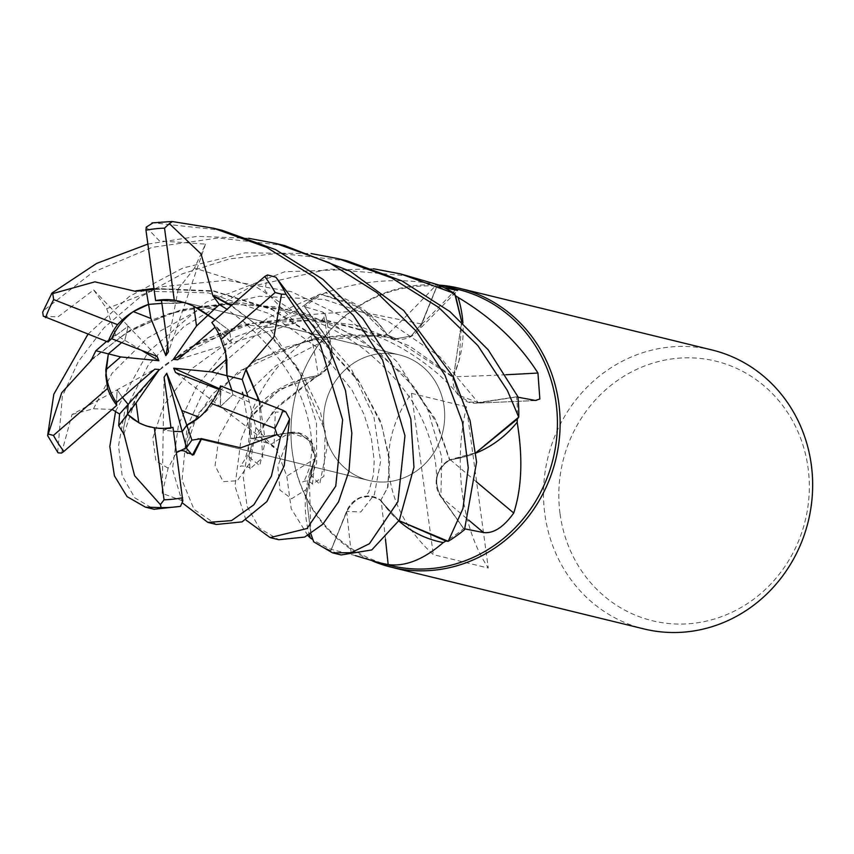 <?xml version="1.0" encoding="UTF-8"?>
<svg xmlns="http://www.w3.org/2000/svg" width="854" height="854" viewBox="0 0 854 854"><rect width="100%" height="100%" fill="white"/><g stroke="black" fill="none" stroke-linecap="round" stroke-linejoin="round"><path stroke-width="0.64" stroke-dasharray="4.27 3.2" d="M245.963 520.001L234.967 486.193L240.945 439.959L249.678 418.236L280.069 389.253L318.83 375.514L280.123 389.221L249.742 418.129A143.493 133.961 -76.3 0 0 250.585 438.721L290.157 432.764L299.423 433.405L311.475 442.585L315.222 457.979L309.255 475.176A105.255 98.263 -76.3 0 0 309.361 534.711M231.466 305.465L272.277 337.052L302.231 374.063L320.357 411.703L327.477 445.222L319.674 484.25L310.6 474.856L312.116 466.572L314.848 458.203L306.234 495.79L310.867 533.814L306.234 495.864L314.87 458.16M146.258 227.121L159.399 240.881L205.504 244.127L194.488 268.081L257.406 287.691L311.251 322.78L350.941 368.191L373.924 416.901L380.617 461.32L374.351 494.626L360.794 511.984L346.873 511.386L330.872 550.67A143.493 133.961 -76.3 0 1 313.642 541.724A143.493 133.961 -76.3 0 0 330.872 550.67L346.884 511.386C355.243 496.473 366.547 492.779 380.809 500.316C366.569 492.769 355.264 496.462 346.884 511.386C355.552 496.131 367.081 492.619 381.46 500.828M154.008 288.865L214.087 291.395L272.405 309.756L322.598 341.856L359.662 382.496L381.717 425.089L389.584 461.694L387.535 487.527L380.628 500.668L399.042 520.694L380.638 500.657L391.538 513.873A105.255 98.263 -76.3 0 0 398.871 521.004M43.287 316.172L57.944 316.919L93.673 289.912L106.697 308.7L162.804 286.656L226.748 280.261L291.63 291.78L350.396 320.261L397.067 361.712L427.854 409.845L441.785 457.146L440.888 496.345L464.48 529.64A143.493 133.961 -76.3 0 1 448.094 541.287A143.493 133.961 -76.3 0 0 464.48 529.64L440.899 496.302C433.138 481.549 436.095 469.39 449.759 459.815C436.095 469.369 433.138 481.528 440.899 496.302L464.523 529.693M92.157 358.808L130.416 330.007L181.849 309.543L241.554 302.796L302.967 312.415L359.203 337.768L404.39 375.13L434.889 418.353L449.482 459.836L475.956 452.684L449.951 460.135L466.476 456.378A105.255 98.263 -76.3 0 0 475.998 453.068M123.873 434.013L136.555 396.555L157.659 371.437L189.396 347.621L252.763 323.25L326.089 320.015L395.519 339.465L453.1 377.372L458.587 395.135L468.921 401.956L478.219 402.65L517.812 396.662A143.493 133.961 -76.3 0 1 518.656 417.243A143.493 133.961 -76.3 0 0 517.812 396.662L478.187 402.597L468.921 401.956L458.587 395.135L453.1 377.372L459.142 360.196A105.255 98.263 -76.3 0 0 462.889 322.812M324.2 428.804A64.605 60.314 -76.3 0 0 368.821 480.439A64.605 60.314 -76.3 0 0 444.101 406.547A64.605 60.314 -76.3 0 0 399.48 354.922A64.605 60.314 -76.3 0 0 324.2 428.804A64.605 60.314 -76.3 0 0 368.821 480.439A64.605 60.314 -76.3 0 0 444.101 406.547A64.605 60.314 -76.3 0 0 399.48 354.922A64.605 60.314 -76.3 0 0 324.2 428.804M457.904 289.389A142.127 132.69 -76.3 0 0 312.681 353.727A142.127 132.69 -76.3 0 0 291.257 441.475A142.127 132.69 -76.3 0 0 292.292 451.937A142.127 132.69 -76.3 0 0 390.459 565.519M517.94 397.217L516.553 396.95A142.127 132.69 -76.3 0 1 517.321 419.111M464.896 528.882L463.647 528.637A142.127 132.69 -76.3 0 1 445.948 541.03M355.445 555.623L331.299 549.378A142.127 132.69 -76.3 0 1 312.831 539.611M307.867 535.533L291.193 508.632L286.805 476.116L276.055 447.966L271.028 444.229L251.855 438.433L290.179 432.423A2424.196 2.082 -31.8 0 0 271.028 444.229M439.586 285.129A143.557 134.025 -76.3 0 0 312.927 353.321A143.557 134.025 -76.3 0 0 291.278 441.945A143.557 134.025 -76.3 0 0 292.335 452.513A143.557 134.025 -76.3 0 0 372.365 560.907M712.14 350.012A143.557 134.025 -76.3 0 0 544.852 514.204A143.557 134.025 -76.3 0 0 644.012 628.939M466.465 406.771L411.489 393.342C393.107 419.122 385.752 446.749 389.413 476.233C393.715 505.675 408.34 531.796 433.298 554.62L488.274 568.049C475.144 548.119 466.508 523.449 462.388 494.06C458.545 464.533 459.9 435.433 466.465 406.771L488.274 568.049M226.78 359.096A64.605 60.314 -76.3 0 0 226.246 353.332A64.605 60.314 -76.3 0 0 216.179 326.292L215.091 327.231M219.435 388.73L232.896 394.772L231.914 390.363L232.896 394.772L220.311 406.653L220.983 390.267L219.094 389.531M199.249 417.328A64.605 60.314 -76.3 0 0 220.983 390.267M172.978 427.352L163.21 430.032L173.533 431.387L163.21 430.032L171.099 428.43L170.992 427.683M150.24 427.032A64.605 60.314 -76.3 0 0 150.966 427.213A64.605 60.314 -76.3 0 0 171.099 428.43M61.563 453.079L72.014 414.532L117.179 389.787L122.41 397.398L117.179 389.787L116.411 402.629L117.179 389.787L154.841 369.152M560.075 513.948A133.619 124.737 -76.3 0 0 701.796 622.064A133.619 124.737 -76.3 0 0 808.065 467.928A133.619 124.737 -76.3 0 0 666.344 359.812A133.619 124.737 -76.3 0 0 560.075 513.948M385.474 539.205A2427.676 236.152 -89.4 0 0 381.172 500.519A24.168 22.556 -76.3 0 0 346.617 511.247L331.299 549.378M381.172 500.519A105.255 98.263 -76.3 0 0 391.538 513.873L399.031 520.705M476.329 481.731A2427.676 343.127 -145.7 0 1 450.122 459.623A24.168 22.556 -76.3 0 0 440.643 496.505L463.647 528.637M450.122 459.623A105.255 98.263 -76.3 0 0 466.476 456.378L475.966 452.727M91.154 360.303L125.709 333.22L169.498 313.525L221.56 303.714L277.561 306.821L331.96 323.677L378.792 352.019L414.222 387.172L437.568 424.534L449.962 460.189M440.888 496.345C433.031 481.144 436.255 468.857 450.538 459.495M505.91 374.735A2427.676 1160.639 156.6 0 1 453.154 376.795A24.168 22.556 -76.3 0 0 475.614 403.205A24.168 22.556 -76.3 0 0 478.229 402.949L516.553 396.95M453.154 376.795A105.255 98.263 -76.3 0 0 459.142 360.196L461.683 321.702M478.219 402.65L458.641 395.199L453.164 377.436M387.236 334.864A105.255 98.263 -76.3 0 0 376.86 321.51A105.255 98.263 -76.3 0 0 325.096 292.826C362.245 280.155 399.416 277.401 436.586 284.574A2427.676 1398.873 87.7 0 1 387.236 334.864A24.168 22.556 -76.3 0 0 416.026 332.772A24.168 22.556 -76.3 0 0 421.78 324.136L437.099 286.005L444.112 287.649M436.586 284.574L437.995 284.83M325.096 292.826A142.127 132.69 -76.3 0 0 322.46 294.342A142.127 132.69 -76.3 0 0 304.75 306.746L327.755 338.867A2424.196 818.42 23.7 0 0 322.919 312.126L304.75 306.746M437.558 284.638L421.47 323.976L437.526 284.702A143.493 133.961 -76.3 0 1 454.766 293.659A143.493 133.961 -76.3 0 0 437.536 284.702L421.534 323.997L411.19 336.06L396.203 338.76L387.759 335.163L376.86 321.51L351.837 303.298L320.303 294.096A143.493 133.961 -76.3 0 0 303.917 305.732L327.456 339.059C335.184 353.802 332.227 365.96 318.574 375.536C332.217 365.992 335.184 353.823 327.456 339.059L303.885 305.679L263.192 328.694L229.107 357.986L203.295 391.602L187.133 426.819L182.051 480.204L194.007 509.368L216.361 524.473M455.577 295.772A142.127 132.69 -76.3 0 0 437.099 286.005M182.521 503.038L172.444 469.134L178.507 424.716L196.623 386.424L226.716 349.692L268.316 317.667L320.186 294.086L358.157 306.799L387.663 335.28L358.221 306.842L320.303 294.096A143.493 133.961 -76.3 0 0 303.917 305.732L327.52 339.038L331.256 358.936L319.172 375.216L301.921 378.995A105.255 98.263 -76.3 0 1 318.275 375.76A2427.676 819.594 23.7 0 0 311.016 336.124L325.652 314.806L322.919 312.126M251.236 413.122A142.127 132.69 -76.3 0 0 251.087 416.272L273.867 393.438L301.921 378.995A105.255 98.263 -76.3 0 0 251.236 413.122C262.893 382.101 282.823 356.438 311.016 336.124M318.275 375.76A24.168 22.556 -76.3 0 0 331.971 349.489A24.168 22.556 -76.3 0 0 327.755 338.867M310.856 533.814L309.255 475.176A105.255 98.263 -76.3 0 1 315.243 458.587A2427.676 2.082 -31.8 0 0 286.805 476.116M315.243 458.587A24.168 22.556 -76.3 0 0 290.179 432.423M290.179 432.722L308.518 438.828L315.243 457.947L311.486 442.596L299.423 433.405L290.179 432.732L250.585 438.721A143.493 133.961 -76.3 0 1 249.742 418.129L251.087 416.272A142.127 132.69 -76.3 0 0 251.855 438.433M380.638 500.657L387.929 487.058L389.68 459.335L380.724 421.47L357.911 379.357L320.634 339.668L271.028 308.625L213.5 290.83L153.944 288.438M123.446 432.989L123.499 428.527L125.709 418.375L138.177 393.651L163.114 366.11L200.412 341.184L247.948 323.89L301.921 318.008L357.463 325.449L409.493 345.955L453.474 377.158L461.651 321.68L453.538 377.212M259.157 400.996L262.733 457.466L249.987 468.91L249.058 455.065L258.228 431.921L279.183 405.02L312.34 379.197L318.798 375.418M259.52 401.134L265.359 441.07L259.723 465.643L248.535 456.58L251.663 445.318L273.75 410.39L318.446 375.184M315.243 457.947L312.436 484.175L323.912 476.244L325.214 431.067L296.381 365.875L267.942 333.476L231.124 305.764M186.087 447.806L197.21 414.532L238.725 371.33L306.244 340.565L387.663 335.152L396.107 338.739L411.084 336.049L421.47 323.976L411.105 336.038L396.107 338.739L387.759 335.163M186.674 452.556L187.848 434.056L190.047 427.95L212.443 393.982L255.773 360.196L316.866 337.704L387.78 334.715M411.489 393.342L433.298 554.62M185.147 353.321L229.566 330.637L231.37 343.03L177.739 359.769M215.037 319.78L229.566 330.637L215.037 319.78M211.856 322.545L231.37 343.03L216.179 326.292M141.615 350.364L124.833 340.287L121.684 342.582L124.833 340.287L128.239 326.164L111.607 338.654L128.239 326.153L157.061 356.396M167.683 345.689L175.529 303.405L161.886 303.362L185.329 302.786L161.491 300.491L185.339 302.786L168.505 351.699M193.826 306.223A64.605 60.314 -76.3 0 0 181.624 301.708A64.605 60.314 -76.3 0 0 180.973 301.547M285.791 411.895L275.308 412.162L273.995 447.581L175.529 372.525M182.82 500.946L162.175 493.356L164.085 377.222M93.673 289.912L128.239 326.153L124.833 340.287L115.45 334.661L106.558 341.44M205.504 244.127L185.339 302.786L175.54 303.405L178.208 289.004L154.083 289.431M267.515 274.977L264.911 290.755L295.665 322.961L231.37 343.03L229.566 330.647L245.087 322.716L227.025 309.329M313.685 541.831A143.557 134.025 -76.3 0 0 330.84 550.734L341.184 554.961M346.895 260.79L278.714 253.275L229.63 258.879L182.254 273.867L139.8 297.288L104.103 327.722L78.28 361.658L62.342 396.331L57.698 451.979A143.557 134.025 -76.3 0 1 47.536 434.846M295.665 322.961L269.085 327.498L301.248 375.365L316.524 423.029L316.685 463.114L306.266 489.545L291.641 498.704L279.952 490.079L277.828 466.316L290.157 432.764L250.521 438.732L243.219 476.521L247.041 506.315L259.531 528.327L278.756 539.717M409.312 276.045L329.366 268.999L251.023 286.485L183.973 326.463L148.233 365.16L124.695 411.564L118.525 445.788L122.143 475.603L134.718 497.775L154.062 509.251M115.632 411.116L148.084 352.051L206.294 302.188L284.83 271.732L373.465 268.764M147.87 244.084L197.253 236.366L248.695 238.298M222.189 230.334L153.09 222.819A143.557 134.025 -76.3 0 1 172.423 221.549M346.884 511.386L330.84 550.734M194.488 268.081L178.208 289.004M72.014 414.521L93.502 408.746L112.12 409.418M93.502 408.746L112.055 373.273L147.507 337.992L198.064 310.312L259.2 296.263L324.552 299.487L386.958 320.506L439.799 356.652L478.187 402.597L517.876 396.651M273.995 447.581L255.901 427.544L247.927 396.608M269.085 327.498L246.923 324.915L245.087 322.716M162.175 493.356L168.11 468.173L176.436 452.609M284.489 245.546L218.314 237.988L152.204 247.329L92.392 272.533L44.002 310.216L42.7 312.158M106.697 308.7L115.45 334.661M87.983 334.192L129.253 296.541L182.82 268.06L245.002 252.869L311.102 253.542M220.545 385.923L220.311 406.664L232.896 394.772L249.208 402.095M320.186 294.086A143.557 134.025 -76.3 0 0 303.885 305.679M249.678 418.236A143.557 134.025 -76.3 0 0 250.521 438.732M128.153 404.422L127.459 414.265M346.617 511.247A2424.196 235.811 -89.4 0 1 351.346 554.449M440.643 496.505A2424.196 342.635 -145.7 0 0 468.568 520.011M478.229 402.949A2424.196 1158.985 156.6 0 0 535.469 400.451M421.78 324.136A2424.196 1396.877 87.7 0 0 455.139 290.232M255.901 427.544L250.51 461.982L237.284 480.759L223.118 481.635L215.069 465.547L219.115 436.479L239.056 400.75L275.842 365.822L327.509 339.038M168.11 468.173L155.908 460.946L152.781 438.241L163.808 405.234L191.542 368.907L235.576 336.871L292.548 315.959L356.833 310.995L421.534 323.997M53.161 291.812A143.557 134.025 -76.3 0 0 44.002 310.216M150.966 427.213L149.589 426.883M201.053 439.447L368.821 480.439L201.053 439.447M536.622 400.526L475.614 403.205M416.026 332.772L457.552 290.499M331.971 349.489L325.652 314.806M368.223 496.27L365.01 497.156L368.779 491.925L373.529 474.429L374.212 460.541L371.287 437.878L364.167 414.66L352.04 390.118L318.809 348.678L269.704 313.802L208.216 292.89L141.86 291.086M458.651 395.199L458.587 395.135C444.731 378.173 426.434 362.907 403.707 349.329C385.079 338.515 365 330.583 343.479 325.534C298.377 316.482 258.335 318.574 223.332 331.822L189.385 347.621M312.329 379.197L319.172 375.216M251.524 363.057L283.741 347.738L321.723 337.842C345.987 333.861 370.775 334.16 396.107 338.739L396.203 338.75M436.501 481.41L436.501 481.464C437.067 466.957 434.238 451.072 428.003 433.757C418.076 404.358 396.971 376.358 364.679 349.766C327.199 320.965 282.813 306.949 245.226 305.027C208.013 302.092 163.05 310.739 125.709 333.22M181.624 301.708L399.48 354.922L180.247 301.366M123.499 428.527L125.709 418.375M249.987 468.91C251.3 466.359 238.277 465.291 240.518 466.508L245.098 459.025L248.076 448.596L249.485 431.718L243.155 394.751M248.535 456.58L251.663 445.318M246.923 324.915C277.614 352.126 297.341 381.13 306.127 411.916C310.472 426.765 312.351 440.088 311.763 451.883L309.97 466.263C305.807 478.24 303.373 483.428 302.668 481.816C306.575 480.247 309.831 481.037 312.436 484.175M310.6 474.856L312.116 466.572M187.848 434.056L190.047 427.95"/><path stroke-width="1.28" d="M213.03 296.092L201.042 253.937L169.38 223.631L172.423 221.549L213.553 228.221L266.661 247.372L314.026 276.974L353.385 315.446L382.581 360.014L404.967 435.7L397.921 501.704L369.398 543.72L351.261 552.687L332.58 552.858L313.685 541.831L310.867 533.814L312.831 539.611A142.127 132.69 -76.3 0 1 310.344 537.977L307.867 535.533M248.695 238.298L276.002 243.475L329.206 262.69L376.774 292.538L416.122 331.053L444.955 375.258L462.462 422.25L468.248 467.746L462.932 508.632L448.211 541.297L399.042 520.694L448.094 541.287L445.948 541.03A142.127 132.69 -76.3 0 1 443.301 542.546C423.659 559.498 405.287 566.842 388.164 564.569L379.656 562.882L355.445 555.623M311.102 253.542L338.291 258.687L391.41 277.828L438.657 307.387L477.749 345.454L507.393 390.513L518.73 417.147L475.956 452.684L518.656 417.243L517.321 419.111A142.127 132.69 -76.3 0 1 517.161 422.26C523.011 457.552 521.869 487.805 513.734 513.019C503.614 527.164 493.559 533.675 483.567 532.565L464.896 528.882M379.656 562.882L390.459 565.519A142.127 132.69 -76.3 0 0 556.082 402.981A142.127 132.69 -76.3 0 0 457.904 289.389L447.112 286.752L457.552 290.499L444.112 287.649M505.91 374.735A2427.676 1160.639 156.6 0 0 537.945 373.027L539.845 399.01L535.469 400.451L517.94 397.217M372.365 560.907A143.557 134.025 -76.3 0 0 391.495 567.248A143.557 134.025 -76.3 0 0 558.783 403.067A143.557 134.025 -76.3 0 0 459.623 288.332A143.557 134.025 -76.3 0 0 439.586 285.129M391.495 567.248L644.012 628.939A143.557 134.025 -76.3 0 0 811.3 464.747A143.557 134.025 -76.3 0 0 712.14 350.012L459.623 288.332M226.78 359.096L226.983 375.728L231.904 390.363L226.983 375.728L211.92 371.992L226.78 359.096M191.904 440.12L181.721 410.454L199.249 417.328L186.78 425.196L182.19 431.654L173.533 431.387L182.19 431.654L186.45 447.752L191.904 440.12L201.224 438.721L192.374 455.203L186.087 447.806M138.764 422.698L127.449 414.254L136.096 402.917L138.764 422.698A64.605 60.314 -76.3 0 0 150.24 427.032M118.706 425.74L127.459 414.265L128.153 404.422L122.41 397.398L128.153 404.422L119.571 414.03L118.706 425.74L123.862 434.013M105.811 369.825L108.341 353.855L120.67 356.929L105.811 369.825A64.605 60.314 -76.3 0 0 106.344 375.589A64.605 60.314 -76.3 0 0 116.411 402.629L154.841 369.152L159.324 369.526L128.153 404.422M385.474 539.205A2427.676 236.152 -89.4 0 1 388.164 564.569M398.871 521.004A105.255 98.263 -76.3 0 0 443.301 542.546M399.031 520.705L445.948 541.03M476.329 481.731A2427.676 343.127 -145.7 0 0 513.734 513.019M475.998 453.068A105.255 98.263 -76.3 0 0 517.161 422.26M475.966 452.727L517.321 419.111M462.889 322.812A105.255 98.263 -76.3 0 0 458.064 297.406C492.31 317.88 518.933 343.084 537.945 373.027M458.064 297.406A142.127 132.69 -76.3 0 0 455.577 295.772L461.683 321.702M437.995 284.83L447.112 286.752M373.465 268.764L400.718 273.942L454.712 293.541L461.651 321.68L455.577 295.772M309.361 534.711A105.255 98.263 -76.3 0 0 310.344 537.977M310.856 533.814L312.831 539.611M215.091 327.231L177.739 359.769L173.266 359.385L196.495 326.004L207.874 315.329L215.037 319.78L200.754 310.087L192.951 305.817L184.592 302.572L174.259 300.181A64.605 60.314 -76.3 0 0 155.609 300.597L161.491 300.491L168.505 351.699L165.836 355.648L167.683 345.689M173.266 359.385L185.147 353.321M106.558 341.44L95.851 350.748L108.341 353.855L121.684 342.582L108.341 353.855L105.789 375.45L107.583 388.442L53.46 435.412L48.23 434.067L47.632 435.647L53.813 394.249L87.983 334.192M133.341 311.593L148.543 304.387L150.87 318.467L133.341 311.593A64.605 60.314 -76.3 0 0 111.607 338.654L157.061 356.396L158.865 360.719L141.615 350.364M154.083 289.431L146.183 290.136L148.543 304.387L161.886 303.362L148.543 304.387C136.651 308.507 126.317 315.265 117.542 324.648A64.605 60.314 -76.3 0 0 108.052 342.016L111.607 338.654M180.973 301.547A64.605 60.314 -76.3 0 0 161.491 300.491M196.495 326.004L193.826 306.223L207.874 315.329M219.094 389.531L175.529 372.525L173.725 368.202L219.435 388.73M173.725 368.202L211.92 371.992M170.992 427.683L164.085 377.222L166.754 373.273L182.19 431.654L186.78 425.196C196.858 420.638 204.939 413.336 211.045 403.291L274.903 428.366L277.027 434.643L280.432 437.355L271.369 476.233L253.851 504.799L231.487 520.63L207.874 522.402L182.521 503.038M166.754 373.273L181.721 410.454M159.324 369.526L136.096 402.917M158.865 360.719L120.67 356.929M165.836 355.648L150.87 318.467M247.927 396.608L242.237 379.518L226.983 375.728L225.691 353.193L221.015 339.497A64.605 60.314 -76.3 0 0 211.856 322.545L264.708 276.515L267.515 274.977L275.885 277.187L328.79 346.895L345.507 390.609L351.848 433.074L348.976 471.098L338.526 501.885L322.812 524.217L304.664 537.081L278.756 539.717L270.163 537.614L245.963 520.001M448.211 541.297A143.557 134.025 -76.3 0 0 464.523 529.693L476.585 462.078L470.074 420.563L453.591 377.372L403.739 310.568L350.225 271.252L284.489 245.546L276.002 243.475M332.58 552.858L341.184 554.961L371.768 549.944L399.384 520.065L413.955 467.277L410.838 419.079L391.143 362.117L362.683 318.361L322.929 279.354L275.607 249.646L222.189 230.334L213.553 228.221M518.73 417.147A143.557 134.025 -76.3 0 0 517.876 396.651L488.2 349.82L449.962 311.625L402.02 280.945L346.895 260.79L338.291 258.698M245.717 369.675L273.931 336.903L281.532 294.16L286.058 294.32L320.261 344.802L342.625 419.848L335.75 486.129L307.034 528.509L270.163 537.614M145.426 507.148L154.062 509.251L180.504 506.347L182.82 500.946L172.978 427.352A64.605 60.314 -76.3 0 1 154.328 427.769L164.064 499.803L160.371 504.597L161.171 507.618L145.426 507.148L127.075 496.622L114.436 475.87L109.814 446.482L115.632 411.116M207.874 522.402L216.361 524.473L242.066 521.89L266.864 501.618L284.211 465.793L289.591 418.951L285.791 411.895L283.037 410.315L220.545 385.923A64.605 60.314 -76.3 0 1 211.045 403.291M135.807 291.417L94.911 281.841L52.734 293.584L51.913 293.093L96.651 263.406L147.87 244.084M135.701 290.872L153.944 288.438M146.183 290.136L135.786 291.278L154.008 288.865M153.09 222.819L146.258 227.121L145.959 230.174L155.609 300.597M123.947 433.896L134.601 475.731L160.371 504.597M123.627 434.355L123.446 432.989M57.698 451.979L58.051 452.833L61.563 453.079L63.879 451.424L116.731 405.394L116.411 402.629M112.12 409.418L119.571 414.03M245.856 369.697L259.157 400.996M242.237 379.518L245.856 369.707M246.294 369.793L259.52 401.134M231.124 305.764L213.137 295.986L219.382 304.526L227.025 309.329M213.457 295.665L231.466 305.465M454.712 293.541A143.557 134.025 -76.3 0 0 437.558 284.638L400.718 273.942M176.436 452.609L186.45 447.752M201.17 438.572L240.721 447.827L277.027 434.643M201.384 439.148L193.73 454.808L186.674 452.556M51.913 293.093L42.7 312.158L43.287 316.172L108.052 342.016M95.851 350.748L91.154 360.292M91.271 360.324L61.701 392.755L48.23 434.067M90.78 360.217L92.157 358.808M117.542 324.648L53.685 299.583L52.734 293.584M127.459 414.265L133.203 419.165L139.458 423.061L146.13 425.89L154.328 427.769M207.864 315.329L219.382 304.526M174.259 300.181L164.523 228.146L169.38 223.631M221.015 339.497L275.137 292.538L281.532 294.171M107.583 388.442A64.605 60.314 -76.3 0 0 116.731 405.394M468.568 520.011A2424.196 342.635 -145.7 0 0 483.567 532.565M286.058 294.32A143.557 134.025 -76.3 0 0 275.885 277.187M161.171 507.618A143.557 134.025 -76.3 0 0 180.504 506.347M280.432 437.355A143.557 134.025 -76.3 0 0 289.591 418.951M275.137 292.538A136.384 127.321 -76.3 0 0 264.708 276.515M164.064 499.803A136.384 127.321 -76.3 0 0 182.628 497.775M274.903 428.366A136.384 127.321 -76.3 0 0 283.037 410.315M53.685 299.583A136.384 127.321 -76.3 0 0 45.55 317.635M53.46 435.412A136.384 127.321 -76.3 0 0 63.879 451.424M164.523 228.146A136.384 127.321 -76.3 0 0 145.959 230.174M198.064 438.721L201.053 439.447L198.064 438.721M140.899 291.203L141.86 291.086M243.155 394.751L242.376 392.274M177.835 451.446C181.923 449.919 185.147 450.57 187.506 453.421L187.474 453.378M58.051 452.833L47.632 435.647M151.991 222.915L171.771 221.517"/></g></svg>
